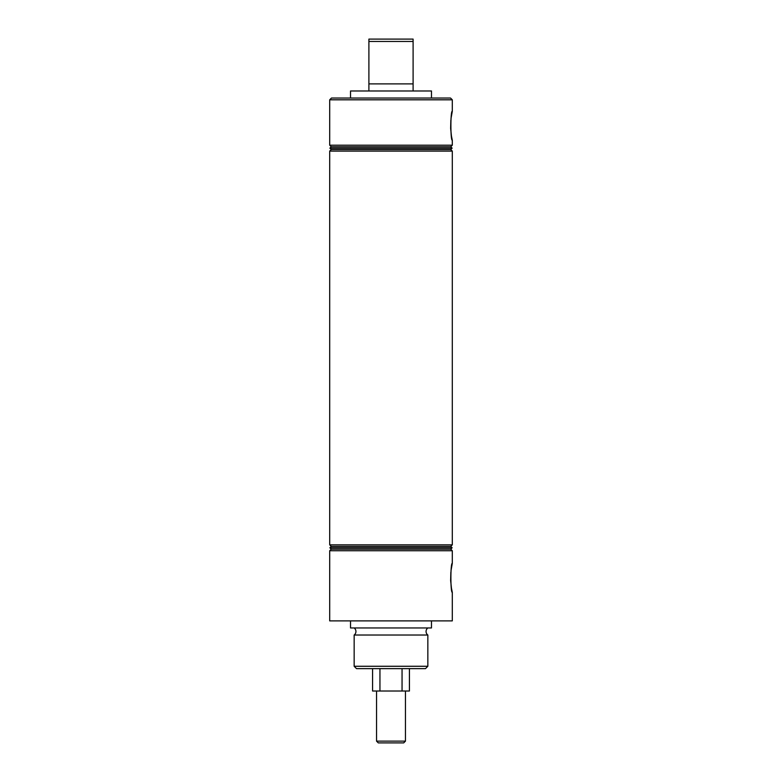 <?xml version="1.0" encoding="UTF-8"?>
<svg xmlns="http://www.w3.org/2000/svg" width="782" height="782" viewBox="0 0 782 782"><rect width="100%" height="100%" fill="white"/><g stroke="black" fill="none" stroke-linecap="round" stroke-linejoin="round"><path stroke-width="1.17" d="M368.899 90.976L368.899 39.1L413.101 39.1L413.101 41.456L368.899 41.456M413.101 41.456L413.101 90.976M427.842 627.956A4.418 4.418 0 0 0 427.842 635.033L354.158 635.033A4.418 4.418 0 0 0 354.158 627.956M451.537 588.602L452.299 592.345C450.432 593.215 450.432 562.493 452.299 563.363L450.979 570.87M450.843 572.209L450.637 580.615L451.449 588.093M451.537 136.498L452.299 140.242C450.432 141.102 450.432 110.389 452.299 111.259L450.979 118.766M450.843 120.105L450.637 128.512M450.647 128.541L451.449 135.98M331.47 98.043L450.53 98.043L452.299 99.813L329.701 99.813L331.47 98.043M425.486 668.63L356.514 668.63L354.158 666.274L427.842 666.274L425.486 668.63M329.701 145.198L331.255 146.762L450.745 146.762L452.299 145.198L329.701 145.198L329.701 99.813M452.299 145.198L452.299 140.242M452.299 111.259L452.299 99.813M350.522 98.043L350.522 90.976L431.478 90.976L431.478 98.043M331.255 146.762L329.877 148.15L452.123 148.15L450.745 146.762M452.123 148.15L450.745 149.528L331.255 149.528L329.877 148.15M331.255 149.528L329.701 151.092L452.299 151.092L450.745 149.528M450.745 546.403L331.255 546.403L329.877 547.791L452.123 547.791L450.745 546.403L452.299 544.849L329.701 544.849L329.701 151.092M452.123 547.791L450.745 549.179L331.255 549.179L329.701 550.743L452.299 550.743L452.299 563.363M354.158 635.033L354.158 666.274M427.842 635.033L427.842 666.274M431.478 620.888L431.478 627.956L350.522 627.956L350.522 620.888M452.299 592.345L452.299 620.888L329.701 620.888L329.701 550.743M452.299 544.849L452.299 151.092M413.101 83.899L368.899 83.899M376.543 741.131L405.457 741.131L403.688 742.9L378.312 742.9L376.543 741.131L376.543 691.024M409.416 668.63L409.416 691.024L402.056 691.024L402.056 668.63M379.944 668.63L379.944 691.024L372.584 691.024L372.584 668.63M405.457 741.131L405.457 691.024M379.944 691.024L402.056 691.024M450.745 549.179L452.299 550.743M331.255 549.179L329.877 547.791M331.255 546.403L329.701 544.849"/></g></svg>
